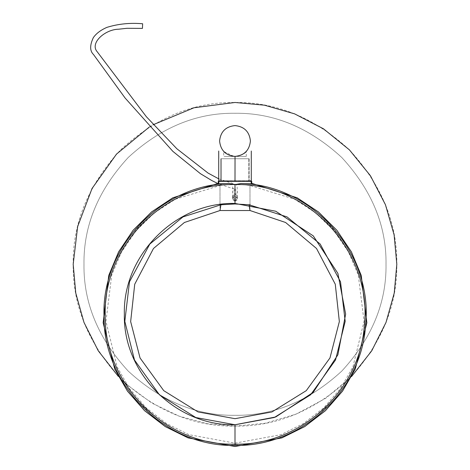 <?xml version="1.0" encoding="UTF-8"?>
<svg xmlns="http://www.w3.org/2000/svg" width="470" height="470" viewBox="0 0 470 470"><rect width="100%" height="100%" fill="white"/><g stroke="black" fill="none" stroke-linecap="round" stroke-linejoin="round"><path stroke-width="0.35" stroke-dasharray="2.35 1.76" d="M235 180.768C213.997 180.768 213.997 180.768 235 180.768C256.003 180.768 256.003 180.768 235 180.768M235.041 156.416L235.041 156.393C229.842 156.081 225.935 154.289 223.321 151.023L223.321 151.023C225.947 154.295 229.836 156.081 235 156.393L235.076 156.393C240.205 156.058 244.077 154.272 246.68 151.023L246.68 151.023C244.083 154.272 240.199 156.058 235.041 156.393L235.076 156.416C249.511 156.416 249.511 156.416 235.076 156.416C249.511 156.416 249.511 156.416 235.076 156.416C241.821 155.035 245.552 153.396 246.262 151.487C245.575 153.379 241.85 155.024 235.076 156.416C241.821 155.035 245.552 153.396 246.262 151.487C245.575 153.379 241.85 155.024 235.076 156.416L234.072 156.439L223.732 151.528L223.732 156.428L234.072 156.439C227.539 154.724 224.096 153.091 223.743 151.54C224.666 153.572 228.444 155.194 235.076 156.416C220.753 156.422 220.418 156.434 234.072 156.439M248.812 180.768L221.188 180.768L248.812 180.768L248.812 158.731L249.153 158.731L249.153 180.768L248.812 180.768L248.812 158.731L220.847 158.731L220.847 180.768L221.188 180.768L221.188 158.731L249.153 158.731L249.153 180.768M142.434 28.382L142.645 23.764M234.959 201.042L237.309 198.704L235.076 196.307L232.691 198.704L234.953 201.107L234.894 189.04M149.266 127.059L152.997 124.797M396.815 264.293C397.367 222.997 381.57 184.857 349.421 149.871C314.436 117.723 276.295 101.925 235 102.478C193.705 101.925 155.564 117.723 120.579 149.871C88.431 184.857 72.633 222.997 73.185 264.293C72.633 305.588 88.431 343.729 120.579 378.714C155.564 410.862 193.705 426.66 235 426.108C276.295 426.66 314.436 410.862 349.421 378.714C381.57 343.729 397.367 305.588 396.815 264.293M386.023 264.293C386.546 302.839 371.799 338.435 341.79 371.083C309.143 401.092 273.546 415.838 235 415.321C196.454 415.838 160.858 401.092 128.21 371.083C98.201 338.435 83.454 302.839 83.977 264.293C83.454 225.747 98.201 190.15 128.21 157.503C160.858 127.493 196.454 112.747 235 113.27C273.546 112.747 309.143 127.493 341.79 157.503C371.799 190.15 386.546 225.747 386.023 264.293C386.546 225.747 371.799 190.15 341.79 157.503C309.143 127.493 273.546 112.747 235 113.27C196.454 112.747 160.858 127.493 128.21 157.503C98.201 190.15 83.454 225.747 83.977 264.293C83.454 302.839 98.201 338.435 128.21 371.083C160.858 401.092 196.454 415.838 235 415.321C273.546 415.838 309.143 401.092 341.79 371.083C371.799 338.435 386.546 302.839 386.023 264.293M351.625 376.458L325.498 398.437L295.965 414.182L265.151 423.27L235 426.108L207.476 423.746L179.264 416.203L151.828 403.096L126.794 384.601M123.739 381.787L118.375 376.458M248.812 181.355L220.847 181.355L248.812 181.355L221.188 181.355L221.188 158.731L220.847 158.731L220.847 180.768M248.812 158.731L221.188 158.731L248.812 158.731M220.001 185.497L220.001 204.474L220.001 185.497L175.257 199.257L154.26 212.939L135.983 230.793L121.571 251.897L111.737 274.95L105.956 321.404L117.095 366.876L129.532 388.631L146.293 407.919L166.527 423.529L188.969 434.68L235.006 443.157L281.048 434.674L303.491 423.517L323.718 407.907L340.48 388.614L352.917 366.859L364.05 321.386L358.257 274.932L348.423 251.879L334.005 230.782L315.728 212.928L294.725 199.251L249.981 185.497L243.419 184.563C275.925 186.261 305.236 200.396 331.344 226.969C355.255 255.527 366.482 286.071 365.02 318.589C364.373 351.137 351.196 380.888 325.487 407.843C297.71 432.67 267.548 444.879 235 444.467C202.453 444.879 172.29 432.67 144.513 407.843C118.804 380.888 105.627 351.137 104.98 318.589C103.517 286.071 114.745 255.527 138.656 226.969C164.764 200.396 194.075 186.261 226.581 184.563L220.001 185.497M220.001 204.902L220.001 210.525L220.001 204.902M249.987 210.519L249.981 204.897L249.987 210.519M249.981 204.474L249.981 185.497L249.981 204.474M235 156.416C244.294 155.435 249.429 150.3 250.41 141.006C249.429 131.712 244.294 126.577 235 125.596C225.706 126.577 220.571 131.712 219.59 141.006C220.571 150.3 225.706 155.435 235 156.416M248.812 181.073L220.847 181.073M246.262 156.416L246.262 151.487M234.935 200.067L236.557 199.468L237.15 198.604L237.256 190.99L236.71 189.939L235.106 189.187L233.431 189.798L232.691 191.496L232.75 193.258L233.302 194.304L234.9 195.044L236.563 194.433L237.309 192.735L237.091 185.715L235.752 184.399L218.714 178.835M237.309 198.704L237.309 198.798C237.708 198.293 236.968 197.523 235.082 196.489L233.425 197.106L232.691 198.704M234.953 201.107C236.451 200.655 237.679 200.813 237.309 196.63C237.567 197.312 236.774 198.087 234.941 198.939M234.9 200.067L233.296 199.315L232.756 198.299L232.691 191.496L233.285 193.047L234.9 193.805L236.569 193.194L237.309 191.496L237.309 192.735L236.704 191.172L235.975 190.638L234.201 190.562L232.873 191.831L232.691 192.735L232.691 186.743L233.86 188.617L230.705 187.924L217.598 183.406M235.1 194.316C237.003 194.974 237.738 196.119 237.309 197.758L236.704 196.19L235.106 195.45L233.443 196.049L232.691 197.758C232.139 196.237 232.944 195.091 235.1 194.316M234.918 201.107C232.844 200.373 232.104 198.88 232.691 196.63C232.709 197.653 233.443 198.422 234.906 198.939"/><path stroke-width="0.7" d="M219.431 180.768L218.714 180.768L218.714 151.023M235 180.768C213.997 180.768 213.997 180.768 235 180.768C256.003 180.768 256.003 180.768 235 180.768L235.041 156.393M223.321 151.023C217.316 151.023 217.316 151.023 223.321 151.023C217.316 151.023 217.316 151.023 223.321 151.023M251.286 151.023L251.286 180.768L250.569 180.768M246.68 151.023C252.684 151.023 252.684 151.023 246.68 151.023C252.684 151.023 252.684 151.023 246.68 151.023M217.598 183.406L211.747 180.515L200.42 173.671L172.866 151.363L125.102 98.019L93.512 54.526C89.77 50.96 89.717 45.314 93.36 37.588C96.279 33.441 100.803 30.033 106.937 27.36C118.24 23.87 130.143 22.666 142.645 23.764L142.434 28.382L126.924 28.294L118.563 29.216C105.298 29.34 89.294 43.005 97.337 51.923L146.346 116.707L176.861 148.767L208.087 173.095L218.714 178.835M118.375 376.458L98.3 350.873L84.001 322.449L75.758 293.033L73.185 264.293L77.65 226.558L92.032 188.511L116.525 154.084L149.266 127.059M152.997 124.797L193.993 107.765L235 102.478L264.446 105.18L294.561 113.84L323.548 128.856L349.421 149.871L370.436 175.745L385.453 204.732L394.113 234.847L396.815 264.293L394.242 293.033L385.999 322.449L371.7 350.873L351.625 376.458M126.794 384.601L123.739 381.787M249.153 180.768L249.153 181.355L251.744 181.355L251.744 183.324L251.18 183.823L251.18 181.355L251.744 181.355M218.256 181.355L218.82 181.355L218.82 183.823L218.256 183.324L218.256 181.355L220.847 181.355L220.847 180.768M218.82 181.355L251.18 181.355M235 203.451L275.726 211.224L313.237 235.858L337.877 273.37L345.644 314.095L337.877 354.827L313.237 392.332L275.726 416.972L235 424.739C175.915 426.29 122.805 373.186 124.356 314.101C122.805 255.01 175.915 201.906 235 203.451M235 445.413C164.982 447.217 102.16 384.395 103.97 314.377C102.343 246.591 161.093 185.033 228.878 183.488L235 184.575C165.64 182.789 103.412 245.017 105.198 314.377C103.412 383.737 165.64 445.965 235 444.179C300.295 445.648 360.143 390.752 364.321 325.575C372.781 252.531 308.502 182.436 235 184.575L241.122 183.488C313.067 184.886 373.691 254.194 365.548 325.681C361.33 391.475 300.918 446.899 235 445.413L235 424.739L195.808 417.542L159.465 394.841L134.496 360.02L124.814 321.363L129.485 281.788L149.812 244.065L182.965 216.917L220.918 204.779L235 203.962L249.065 204.773L287.023 216.905L320.188 244.053L340.515 281.777L345.191 321.357L335.533 359.979L310.605 394.788L274.31 417.501L235.147 424.739M249.987 210.519L249.065 204.773L249.987 210.519L220.001 210.525L184.387 222.498L153.484 248.483L134.726 284.233L130.654 321.586L140.042 357.964L163.736 390.652L198.046 411.937L235.006 418.682L271.971 411.931L306.276 390.646L329.969 357.952L339.352 321.568L335.274 284.221L316.504 248.471L285.601 222.492L249.987 210.519M220.918 204.779L220.001 210.525L220.918 204.779M220.001 204.474L220.001 204.902L220.001 204.474M249.981 204.897L249.981 204.474L249.981 204.897M218.256 183.324L172.813 197.805L151.563 211.935L133.11 230.271L118.605 251.867L108.758 275.408L103.147 322.767L114.715 369.032L127.464 391.14L144.59 410.721L165.223 426.572L188.094 437.893L235 446.5L281.906 437.893L304.777 426.572L325.41 410.721L342.536 391.14L355.285 369.032L366.853 322.767L361.242 275.408L351.396 251.867L336.89 230.271L318.437 211.935L297.187 197.805L251.744 183.324M218.82 183.823L228.878 183.488M241.122 183.488L251.18 183.823M219.59 141.006C220.571 150.3 225.706 155.435 235 156.416C244.294 155.435 249.429 150.3 250.41 141.006C249.429 131.712 244.294 126.577 235 125.596C225.706 126.577 220.571 131.712 219.59 141.006M251.18 181.073L248.812 181.073M220.847 181.073L218.82 181.073M248.812 181.355L248.812 180.768M235 184.575L235 203.416"/></g></svg>
